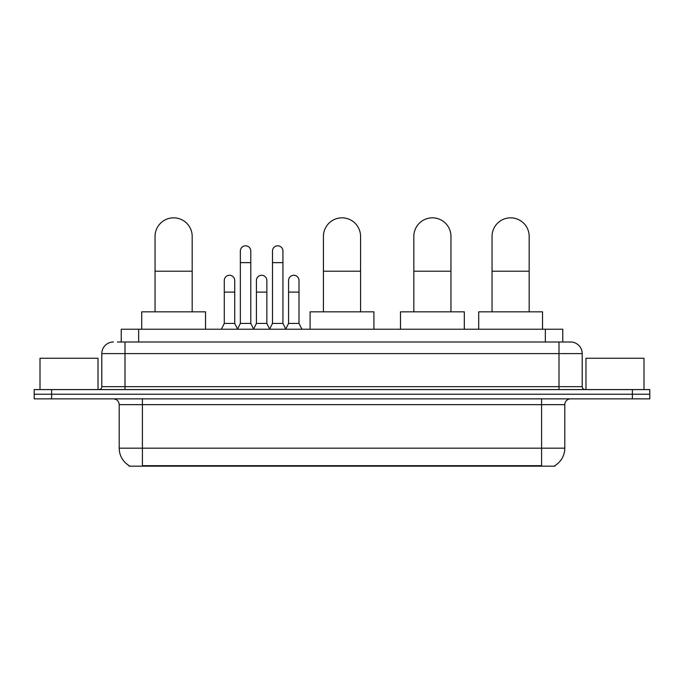 <?xml version="1.0" encoding="UTF-8"?>
<svg xmlns="http://www.w3.org/2000/svg" width="684" height="684" viewBox="0 0 684 684"><rect width="100%" height="100%" fill="white"/><g stroke="black" fill="none" stroke-linecap="round" stroke-linejoin="round"><path stroke-width="1.03" d="M117.46 342L125.001 342L117.46 342L121.239 342L121.239 329.235L562.761 329.235L562.761 342M554.938 465.59L554.938 466.163L129.062 466.163L129.062 465.59M129.233 465.693A20.306 20.306 0 0 1 119.204 448.174L142.409 448.174L142.409 465.693L541.591 465.693L541.591 448.174L564.796 448.174L564.796 404.663A5.805 5.805 0 0 1 570.601 398.858M119.204 448.174L119.204 404.663C118.854 401.14 116.921 399.208 113.399 398.858M554.767 465.693A20.306 20.306 0 0 0 564.796 448.174M51.608 389.581L649.8 389.581L649.8 394.215L34.2 394.215L34.2 398.858L51.608 398.858L51.608 394.215L34.2 394.215L34.2 389.581L51.608 389.581L51.608 394.215L649.8 394.215L649.8 398.858L51.608 398.858M113.399 342A11.602 11.602 0 0 0 101.796 353.602L101.796 386.674A2.898 2.898 0 0 1 98.889 389.581M570.601 342L558.999 342L570.601 342A11.602 11.602 0 0 1 582.204 353.602L582.204 386.674C582.375 388.435 583.341 389.401 585.111 389.581M582.204 353.602L125.001 353.602L125.001 342L558.999 342L558.999 386.674L582.204 386.674M98.026 389.581L98.026 358.245L40.005 358.245L40.005 389.581M643.995 389.581L643.995 358.245L585.974 358.245L585.974 389.581M155.054 311.827L155.054 236.399A18.571 18.571 0 0 1 173.625 217.837A18.571 18.571 0 0 1 192.187 236.399A18.571 18.571 0 0 0 173.625 217.837M192.187 311.827L192.187 236.399M205.533 329.235L205.533 311.827L141.716 311.827L141.716 329.235M323.429 311.827L323.429 236.399A18.571 18.571 0 0 1 342 217.837A18.571 18.571 0 0 1 360.571 236.399A18.571 18.571 0 0 0 342 217.837M360.571 311.827L360.571 236.399M373.909 329.235L373.909 311.827L310.091 311.827L310.091 329.235M413.829 311.827L413.829 236.399A18.571 18.571 0 0 1 432.399 217.837A18.571 18.571 0 0 1 450.961 236.399A18.571 18.571 0 0 0 432.399 217.837M450.961 311.827L450.961 236.399M464.308 329.235L464.308 311.827L400.482 311.827L400.482 329.235M492.044 311.827L492.044 236.399A18.571 18.571 0 0 1 510.606 217.837A18.571 18.571 0 0 1 529.177 236.399A18.571 18.571 0 0 0 510.606 217.837M529.177 311.827L529.177 236.399M542.523 329.235L542.523 311.827L478.697 311.827L478.697 329.235M237.451 329.235L240.349 323.429L250.789 323.429L253.696 329.235M250.789 323.429L250.789 251.019A5.224 5.224 0 0 0 245.573 245.804A5.224 5.224 0 0 1 245.898 245.812M240.349 323.429L240.349 262.63L250.789 262.63M240.349 262.63L240.349 251.019A5.224 5.224 0 0 1 245.573 245.804M269.59 329.235L272.488 323.429L282.937 323.429L285.835 329.235M282.937 323.429L282.937 251.019A5.224 5.224 0 0 0 277.713 245.804A5.224 5.224 0 0 1 278.037 245.812M272.488 323.429L272.488 262.63L282.937 262.63M272.488 262.63L272.488 251.019A5.224 5.224 0 0 1 277.713 245.804M221.377 329.235L224.275 323.429L234.723 323.429L237.536 329.064M234.723 323.429L234.723 280.5A5.224 5.224 0 0 0 229.824 275.284A5.224 5.224 0 0 1 234.723 280.5M224.275 323.429L224.275 292.102L234.723 292.102M224.275 292.102L224.275 280.5A5.224 5.224 0 0 1 229.824 275.284M253.602 329.064L256.423 323.429L266.863 323.429L269.676 329.064M266.863 323.429L266.863 280.5A5.224 5.224 0 0 0 261.972 275.284A5.224 5.224 0 0 1 266.863 280.5M256.423 323.429L256.423 292.102L266.863 292.102M256.423 292.102L256.423 280.5A5.224 5.224 0 0 1 261.972 275.284M285.75 329.064L288.562 323.429L299.011 323.429L301.909 329.235M299.011 323.429L299.011 280.5A5.224 5.224 0 0 0 294.111 275.284A5.224 5.224 0 0 1 299.011 280.5M288.562 323.429L288.562 292.102L299.011 292.102M288.562 292.102L288.562 280.5A5.224 5.224 0 0 1 294.111 275.284M539.274 466.163L539.274 465.59M144.726 466.163L144.726 465.59M138.647 342L138.647 329.235M545.353 342L545.353 329.235M541.591 398.858L541.591 404.663L119.204 404.663M564.796 404.663L541.591 404.663L541.591 448.174L142.409 448.174L142.409 398.858M632.392 398.858L632.392 389.581M125.001 389.581L125.001 353.602L101.796 353.602M101.796 386.674L558.999 386.674L558.999 389.581M155.054 271.215L192.187 271.215M323.429 271.215L360.571 271.215M413.829 271.215L450.961 271.215M492.044 271.215L529.177 271.215"/></g></svg>
